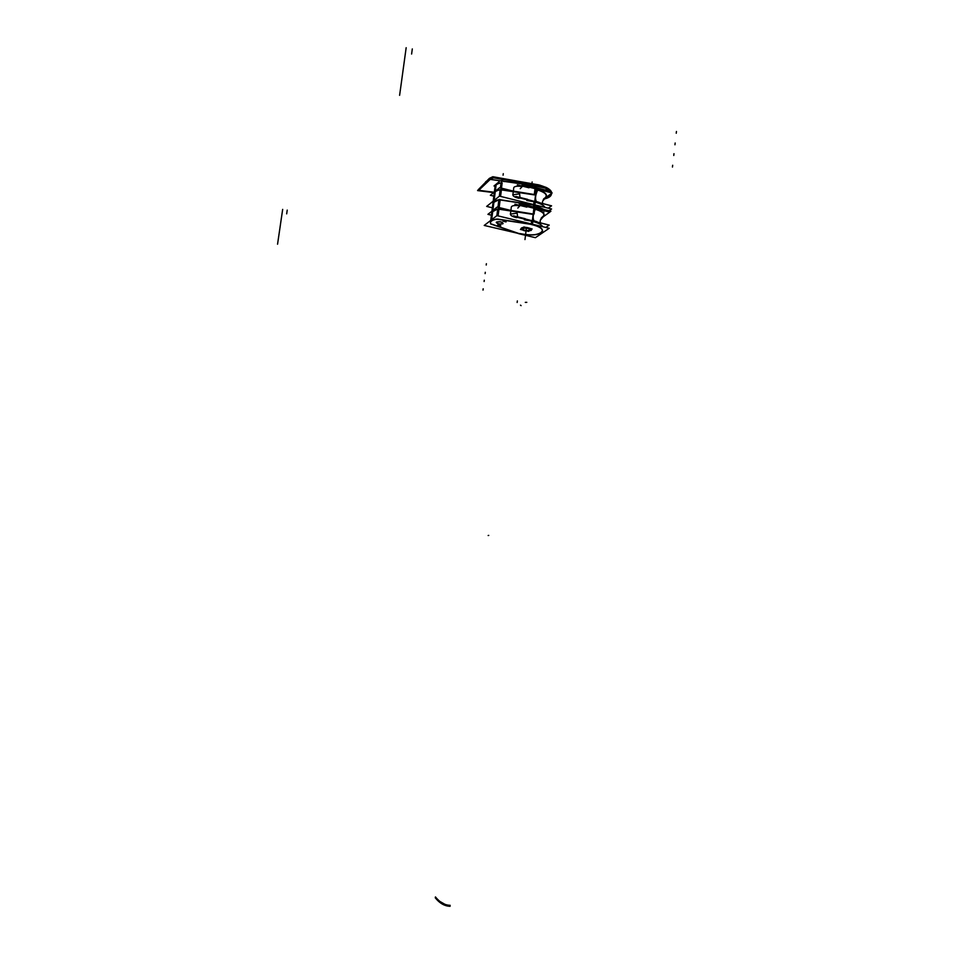 <?xml version="1.0" encoding="UTF-8"?>
<svg xmlns="http://www.w3.org/2000/svg" width="954" height="954" viewBox="0 0 954 954"><rect width="100%" height="100%" fill="white"/><g stroke="black" fill="none" stroke-linecap="round" stroke-linejoin="round"><path stroke-width="1.43" d="M549.087 210.762L551.567 208.998L499.431 196.13L486.659 206.41L499.431 196.13L551.567 208.998L549.087 210.762M492.347 207.805L486.659 206.41L492.347 207.793M500.027 199.517L499.014 207.531L500.003 199.708L499.014 207.531L500.003 199.708L533.644 204.836L500.003 199.708L533.644 204.836L500.003 199.708L533.644 204.836L533.393 206.899L533.656 204.788L533.393 206.899M534.3 205.122L534.443 207.161M543.971 209.498L535.194 205.36M497.928 207.268L498.882 199.72C494.923 200.507 492.92 201.819 492.884 203.655C492.92 201.819 494.923 200.507 498.882 199.72C494.923 200.507 492.92 201.819 492.884 203.655C492.92 201.819 494.923 200.507 498.894 199.72C494.923 200.507 492.92 201.819 492.884 203.655C492.92 201.819 494.923 200.507 498.882 199.72C494.923 200.507 492.92 201.819 492.884 203.655C492.92 201.819 494.923 200.507 498.894 199.72L493.063 202.725M548.276 208.187L551.567 205.825L519.584 197.907M526.775 200.495L534.025 201.747L526.775 200.495L534.025 201.747L526.775 200.495L534.025 201.747L533.68 204.585L534.037 201.688M534.669 202.033L534.729 204.836L535.063 202.153M535.206 202.188C540.501 203.536 543.78 205.265 545.032 207.376C543.78 205.265 540.501 203.536 535.206 202.188C540.501 203.536 543.78 205.265 545.032 207.376C543.78 205.265 540.501 203.536 535.206 202.188M543.756 209.451L534.276 205.265M534.872 204.871L535.23 202.033M498.119 209.081L533.143 214.411L535.576 194.735L513.371 191.122L513.657 188.618L513.347 191.11M534.288 205.158L499.3 199.815M499.765 196.214L500.623 189.381M501.303 189.476L500.433 196.381L501.279 189.667L513.324 191.313L501.279 189.667L513.324 191.313L501.279 189.667L500.433 196.381L501.279 189.667L513.324 191.313L501.279 189.667L513.324 191.313L512.978 194.02C512.238 195.761 514.266 197.204 519.036 198.337C514.266 197.204 512.238 195.761 512.978 194.02C512.238 195.761 514.266 197.204 519.036 198.337M501.458 189.488L500.576 196.417M492.86 203.846L492.944 203.178C493.492 201.628 495.555 200.531 499.133 199.875L499.288 199.875M499.598 196.178L500.456 189.441M527.61 199.362L515.84 196.452M520.013 197.478L519.608 193.841L514.015 194.616M493.838 196.142L490.356 195.284L499.61 187.7L515.22 191.575L499.622 187.7L490.368 195.284L493.838 196.142M499.336 196.202L500.17 189.679C496.199 190.502 494.196 191.849 494.148 193.71C494.196 191.849 496.199 190.502 500.17 189.679C496.199 190.502 494.196 191.849 494.148 193.71C494.196 191.849 496.199 190.502 500.17 189.679L499.336 196.202L500.17 189.679C496.199 190.502 494.196 191.849 494.148 193.71C494.196 191.849 496.199 190.502 500.17 189.679C496.199 190.502 494.196 191.849 494.148 193.71C494.196 191.849 496.199 190.502 500.17 189.679C496.545 190.418 494.554 191.611 494.184 193.268M501.864 180.473L503.187 179.71M504.511 179.042L514.85 180.652M529.005 187.795L517.295 184.861M500.6 189.774L534.24 194.89L535.456 185.159M500.826 187.998L501.84 180.032M521.528 186.424C516.042 185.791 513.419 186.519 513.657 188.618C513.419 186.519 516.042 185.791 521.528 186.424C516.042 185.791 513.419 186.519 513.657 188.618C513.419 186.519 516.042 185.791 521.528 186.424C516.042 185.791 513.419 186.519 513.657 188.618M495.007 186.757C495.567 184.826 497.583 183.55 501.029 182.941C497.583 183.55 495.567 184.826 495.007 186.757C495.567 184.826 497.583 183.55 501.029 182.941L500.397 187.89L501.029 182.941C497.833 183.478 495.841 184.659 495.054 186.483M502.138 182.918L501.47 188.165L502.15 182.882M500.647 187.95L501.315 182.727C497.738 183.418 495.663 184.575 495.114 186.173L495.031 186.59M500.409 189.774C496.843 190.454 494.768 191.575 494.22 193.161L494.136 193.841M544.007 190.895L535.111 187.866L544.007 190.895M534.526 187.33L534.789 185.279L534.526 187.33L534.789 185.279L515.315 182.286L534.789 185.279L534.526 187.33M495.078 186.424L494.995 187.103M497.404 183.251L495.901 184.504M494.005 185.982L499.097 181.749L494.005 185.982L495.126 186.137L494.005 185.982M536.112 188.212L535.48 187.938M535.528 187.58L535.766 185.577M537.03 189.154L536.041 188.141M537.162 189.178L536.1 188.093M548.645 192.052L549.838 191.17L523.782 184.635M528.468 186.614L534.49 187.664L528.48 186.531M520.252 188.677L522.029 186.745M551.412 194.354L551.698 193.268M551.686 192.815C551.436 190.907 549.564 189.095 546.058 187.366L537.984 184.671L536.887 185.231M537.901 185.47L539.058 185.016C546.57 187.067 550.649 189.631 551.293 192.72C550.649 189.631 546.57 187.067 539.058 185.016C546.57 187.067 550.649 189.631 551.293 192.72C551.03 190.776 549.075 188.94 545.426 187.211L539.058 185.016L537.639 185.589M478.121 189.858L489.39 178.35L492.872 176.717L540.083 185.195M537.865 184.73L493.492 176.919L537.865 184.73L493.492 176.919L485.61 181.868M543.863 199.052C549.099 197.907 551.615 196.047 551.412 193.483M551.185 192.696L545.926 188.26L537.817 185.553L536.398 186.304L545.926 188.26M544.352 198.694C548.753 197.609 550.983 195.964 551.054 193.745C550.983 195.964 548.753 197.609 544.352 198.694C548.753 197.609 550.983 195.964 551.054 193.745C550.983 195.964 548.753 197.609 544.352 198.694C548.753 197.609 550.983 195.964 551.054 193.745M550.792 192.589L545.294 188.117L538.891 185.899L537.448 186.483L538.891 185.899C544.126 187.258 547.775 189.023 549.838 191.17C547.775 189.023 544.126 187.258 538.891 185.899C544.126 187.258 547.775 189.023 549.838 191.17C547.775 189.023 544.126 187.258 538.891 185.899M493.647 192.589L477.572 190.585L489.33 179.269L492.824 177.635L539.916 186.078M537.71 185.613L493.445 177.838L537.71 185.613L493.445 177.838L490.284 179.34L478.753 190.299L494.077 192.243M545.533 197.538L543.804 198.754M546.403 196.309L545.7 197.502C547.548 194.556 544.591 191.969 536.828 189.727L534.944 189.309L536.828 189.727L535.17 194.664L536.816 189.345L534.944 189.309L536.816 189.345M543.279 199.481L552.151 192.935L521.886 185.35M550.255 205.504L520.335 197.716M538.163 202.51L534.741 201.532M535.409 201.449L539.177 202.379L535.409 201.449L534.92 200.054M534.789 201.055L535.397 201.199M538.771 202.272L536.398 201.521C534.908 198.837 535.385 194.914 537.853 189.751L534.967 189.071M534.407 194.521L535.993 189.286C544.615 191.575 547.906 194.306 545.855 197.478L543.72 198.849C548.598 195.725 546.296 192.684 536.828 189.727L534.944 189.309M545.855 197.478L542.635 201.091L545.7 197.502C547.548 194.556 544.591 191.969 536.828 189.727L535.17 194.664L536.828 189.727C546.296 192.684 548.598 195.725 543.732 198.849C548.598 195.725 546.296 192.684 536.828 189.727L535.17 194.664M490.618 223.928L518.857 233.73L535.397 237.689L549.218 228.268L496.951 215.616L484.215 225.442L518.881 233.563M497.547 219.05L531.247 224.166M519.608 233.539C538.402 238.572 552.664 229.163 532.427 224.595C552.664 229.163 538.402 238.572 519.608 233.539C538.402 238.572 552.664 229.163 532.427 224.595C552.664 229.163 538.402 238.572 519.608 233.539C531.652 235.829 539.284 235.066 542.516 231.262C542.862 228.721 539.63 226.527 532.809 224.679M531.271 224.488C539.034 226.313 542.778 228.614 542.492 231.405C538.974 235.352 531.032 236.02 518.666 233.432L491.286 223.975M496.426 219.062C491.906 219.933 489.951 221.411 490.583 223.486C489.951 221.411 491.906 219.933 496.426 219.062C491.906 219.933 489.951 221.411 490.583 223.486C489.951 221.411 491.906 219.933 496.426 219.062C492.944 219.694 490.964 220.756 490.487 222.246M530.973 230.546L531.533 229.795C529.041 227.457 525.618 226.933 521.266 228.221M531.02 230.331L531.438 229.675C529.172 227.446 525.857 226.897 521.492 228.042C523.841 226.146 533.87 228.566 531.02 230.331C533.87 228.566 523.841 226.146 521.492 228.042C523.841 226.146 533.87 228.566 531.02 230.331C525.952 231.44 522.673 230.773 521.206 228.328L521.444 228.078C522.172 230.653 525.368 231.405 531.02 230.331C525.368 231.405 522.172 230.653 521.444 228.078C522.172 230.653 525.368 231.405 531.02 230.331M521.516 228.03L521.087 228.423C522.756 230.975 526.143 231.631 531.235 230.367M545.795 227.434L549.206 225.084L517.151 217.297M524.366 219.825L531.64 221.078L531.283 223.928L531.64 221.078L531.283 223.928L531.64 221.078L524.366 219.825L531.64 221.078M532.284 221.352L532.332 224.178L532.666 221.459M532.809 221.495C538.211 222.842 541.502 224.56 542.719 226.635C541.502 224.56 538.211 222.842 532.809 221.495C538.211 222.842 541.502 224.56 542.719 226.635C541.502 224.56 538.211 222.842 532.809 221.495M518.451 233.551L519.727 233.718M532.475 224.214L532.833 221.34M532.415 224.739L531.509 224.417M531.271 223.916L531.64 221.006M531.938 224.083L533.191 214.03L510.843 210.417M531.891 224.488L496.843 219.17M497.284 215.687L498.167 208.699M498.847 208.783L497.952 215.854L498.823 208.986L510.879 210.631L498.823 208.986L510.879 210.631L498.823 208.986L497.952 215.854L498.823 208.986L510.879 210.631L510.545 213.338C509.806 215.103 511.845 216.546 516.651 217.667C511.845 216.546 509.806 215.103 510.545 213.338C509.806 215.103 511.845 216.546 516.651 217.667M499.002 208.807L498.107 215.89M496.295 219.289L497.678 219.277M497.117 215.652L498 208.747M496.664 219.217C493.087 219.825 491.036 220.875 490.487 222.365L490.618 223.844M491.262 224.178L490.559 223.677M525.201 218.693L513.407 215.831M517.593 216.844L517.175 213.195L511.594 213.911M491.405 215.187L487.923 214.34L497.141 207.078L512.787 210.894L497.141 207.078L487.923 214.34L491.405 215.187M496.855 215.676L497.714 208.998C493.743 209.761 491.739 211.049 491.704 212.837C491.739 211.049 493.743 209.761 497.702 208.998C493.743 209.761 491.739 211.049 491.704 212.837C491.739 211.049 493.743 209.761 497.714 208.998L496.855 215.676L497.714 208.998C493.743 209.761 491.739 211.049 491.704 212.837C491.739 211.049 493.743 209.761 497.702 208.998C493.743 209.761 491.739 211.049 491.704 212.837C491.739 211.049 493.743 209.761 497.714 208.998L491.835 212.05M502.949 223.713C499.896 224.548 497.666 224.154 496.271 222.52L496.581 222.175M496.426 222.294C499.479 221.447 501.697 221.841 503.104 223.474L502.794 223.832M500.778 225.848L497.833 225.144M497.726 225.227L500.659 225.931M506.145 221.829L503.175 221.113M503.02 221.161L506.025 221.924M549.647 212.098L550.911 211.216L518.976 203.357M526.322 205.79L533.369 207.161M541.3 210.047L534.645 207.614M498.334 207.364L499.347 199.434M519.107 205.718C513.634 205.074 510.998 205.814 511.225 207.924L510.903 210.429L511.225 207.924C510.998 205.814 513.634 205.074 519.107 205.718C513.634 205.074 510.998 205.814 511.225 207.924C510.998 205.814 513.634 205.074 519.107 205.718C513.634 205.074 510.998 205.814 511.225 207.924M540.739 209.904L534.514 207.733M534.586 207.197L534.848 205.122M498.179 207.328L499.18 199.481M497.952 209.129C494.375 209.773 492.312 210.846 491.763 212.36L491.68 213.028M500.134 199.923L499.157 207.567M526.846 207.125L514.886 204.18M517.819 208.067L519.632 206.052M522.553 228.507L522.112 228.96C523.794 230.892 526.477 231.357 530.15 230.331M530.376 229.759C528.91 227.863 526.274 227.362 522.446 228.268C526.274 227.362 528.91 227.863 530.376 229.759C528.91 227.863 526.274 227.362 522.446 228.268C526.274 227.362 528.91 227.863 530.376 229.759C528.862 227.851 526.214 227.362 522.446 228.268L522.148 228.65M529.899 230.51L530.341 230.045C528.647 228.101 525.964 227.648 522.291 228.686M526.691 230.94L528.623 231.405L530.448 229.926C528.504 227.994 525.749 227.565 522.196 228.638M530.317 230.224L532.141 228.948L523.889 226.957L520.419 229.437L522.959 230.045M522.208 228.781C523.937 230.534 526.536 230.975 529.995 230.093C526.536 230.975 523.937 230.534 522.208 228.781C523.937 230.534 526.536 230.975 529.995 230.093C526.536 230.975 523.937 230.534 522.208 228.781C523.937 230.534 526.536 230.975 529.995 230.093L530.317 229.687M522.506 228.423L523.007 230.069M529.22 230.761L530.257 230.284M532.404 220.362L536.923 221.698L533.012 220.505L532.535 219.325L533.012 220.756M532.344 220.827L536.1 221.9M517.903 217.083L547.858 224.762M519.465 204.681L549.802 212.134L541.061 218.323M534.443 208.592L533.835 208.843L534.443 208.592M541.55 217.679L543.279 216.463M536.494 221.59L534.013 220.827C532.523 218.061 533.012 214.125 535.468 209.009L533.858 208.604C542.182 210.81 545.438 213.398 543.625 216.379L541.467 217.774C546.225 214.793 543.875 211.86 534.443 208.986C542.099 211.144 545.104 213.613 543.458 216.415C545.104 213.613 542.099 211.144 534.443 208.986L533.548 211.132L534.443 208.986L533.548 211.132L534.443 208.986L533.835 208.843L534.443 208.986L533.548 211.132L534.55 208.771L533.548 211.132M501.279 189.667L513.324 191.313L501.279 189.667L513.324 191.313L512.978 194.02M534.025 201.747L533.68 204.585M543.792 212.086L543.613 213.219L543.792 212.086M542.432 216.904L540.286 220.171L542.432 216.904M485.121 273.595L485.288 272.284M280.082 226.992L281.442 217.703M494.148 200.388L495.293 191.408M674.955 144.781L675.158 143.005M402.85 71.777L404.603 59.076M503.974 181.57L504.785 181.391M528.349 187.544L527.312 187.366M488.15 535.516L488.746 535.409M436.598 899.384C440.247 903.366 444.206 905.632 448.487 906.193M676.243 133.25L676.446 131.473L676.243 133.25M411.603 54.044L412.307 48.916M486.218 265.033L486.385 263.709L486.218 265.033M286.677 213.851L287.226 210.095M404.532 59.553L406.166 47.7M281.394 218.049L282.67 209.379M495.317 191.217L496.14 184.73M515.315 182.286L534.789 185.279M440.044 901.53L444.874 904.297L440.044 901.53M526.799 302.346L525.308 302.37M517.151 302.478L517.342 300.927M521.099 305.638L520.49 305.149M493.492 176.919L485.98 181.546M551.293 192.72C550.649 189.631 546.57 187.067 539.058 185.016L537.341 185.72M435.251 897.797C439.699 903.319 444.659 906.157 450.109 906.3C444.659 906.157 439.699 903.319 435.251 897.797M493.445 177.838C488.4 179.781 483.499 183.943 478.753 190.299C483.499 183.943 488.4 179.781 493.445 177.838C488.4 179.781 483.499 183.943 478.753 190.299M435.418 896.915C439.842 902.389 444.755 905.179 450.169 905.322C444.755 905.179 439.842 902.389 435.418 896.915M532.141 181.975L531.998 183.144L532.141 181.975M496.283 222.497C497.893 223.975 500.099 224.333 502.901 223.57C500.099 224.333 497.893 223.975 496.283 222.497C497.893 223.975 500.099 224.333 502.901 223.57C502.424 221.817 500.29 221.304 496.521 222.032L496.283 222.461M497.702 225.251L500.755 225.693L497.69 225.18M510.879 210.631L510.545 213.338M502.901 223.57C502.424 221.817 500.29 221.304 496.521 222.032C500.29 221.304 502.424 221.817 502.901 223.57M500.755 225.693L497.797 224.989L500.755 225.693M525.714 233.67L525.904 232.132L525.714 233.67M483.01 290.111L483.177 288.788M277.554 244.212L278.926 234.887M491.68 219.682L492.836 210.619M672.463 167.057L672.665 165.269M399.607 95.328L401.372 82.581M526.191 206.863L525.022 206.672M484.119 281.513L484.286 280.202M278.878 235.233L280.142 226.647M673.774 155.466L673.965 153.689M401.312 83.046L402.922 71.3M534.121 214.03L534.312 212.492M533.489 206.863L533.811 204.239M492.86 210.452L494.017 201.401M503.271 173.676L503.08 175.214M526.143 230.188L526.334 228.65L526.143 230.188M524.974 239.573L525.165 238.047L524.974 239.573M525.225 237.57L525.415 236.032L525.225 237.57M534.431 208.604L533.835 208.843M541.478 217.774C546.225 214.793 543.875 211.86 534.443 208.986C543.875 211.86 546.225 214.793 541.478 217.774M532.535 219.325L533.012 220.505M493.194 201.151L494.267 192.827M494.363 191.992L495.114 186.173M534.741 185.016L521.182 182.763M495.782 184.718L495.138 186.078M546.058 187.366L545.426 187.211M489.39 178.35L490.344 178.422M545.294 188.117L537.448 186.483M489.33 179.269L533.56 185.636L490.284 179.34M535.933 189.13L534.979 188.928M542.54 203.214L542.564 201.461L542.54 203.214M490.738 220.41L491.811 211.979M491.918 211.192L492.991 202.797M541.502 217.75L544.066 215.377M542.993 212.551C542.027 211.371 539.499 210.142 535.397 208.843M543.625 216.379L540.262 220.267L543.458 216.415M540.202 220.624L540.214 222.497L540.202 220.624"/></g></svg>

